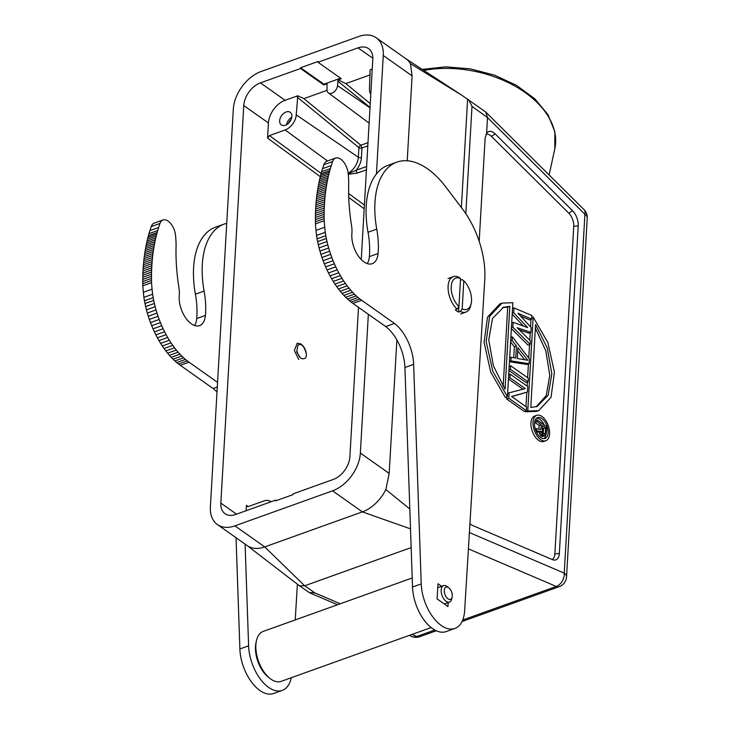 <?xml version="1.0" encoding="UTF-8"?>
<svg xmlns="http://www.w3.org/2000/svg" width="730" height="730" viewBox="0 0 730 730"><rect width="100%" height="100%" fill="white"/><g stroke="black" fill="none" stroke-linecap="round" stroke-linejoin="round"><path stroke-width="1.09" d="M510.626 365.721L528.255 378.167L528.045 381.781L510.416 369.334L510.626 365.721L509.184 366.241M508.983 369.854L510.416 369.334M528.045 381.781L525.947 382.529L508.938 370.521M552.099 559.49A11.059 6.041 70.3 0 0 554.864 553.979L573.753 226.364A11.059 6.041 70.3 0 0 568.807 213.196L491.409 136.355A11.059 6.041 70.3 0 0 490.122 135.269A11.059 6.041 70.3 0 0 486.098 134.247M522.999 389.218L508.454 378.952M508.7 374.673L510.142 374.161L527.763 386.599L527.452 392.019L511.584 396.49L526.586 407.075L526.376 410.689L524.286 411.446L506.656 399L506.775 396.928M527.452 392.019L511.748 396.609M509.467 361.423L510.909 360.903L511.109 357.289L515.754 358.056L516.448 346.011L512.086 340.426L512.296 336.813L529.36 358.886L529.086 363.704L526.996 364.462L509.449 361.751M513.719 357.718L514.358 346.759L510.589 341.941M523.428 326.064L512.195 314.11M512.524 308.416L513.966 307.896L531.86 315.515L531.659 319.138L517.944 313.216L531.166 327.569L530.892 332.387L517.114 327.679L530.4 340.819L530.199 344.432L528.1 345.18L511.365 328.527M530.892 332.387L528.794 333.135L519.377 329.914M531.659 319.138L529.56 319.886L520.481 315.962M507.432 396.691L512.852 302.722L501.966 303.114L489.584 316.428L486.18 341.585L492.768 371.241L507.432 396.691L505.342 397.448L490.67 371.99L484.081 342.334L487.485 317.176L499.995 303.817M536.669 411.373L525.673 411.802L525.728 410.926M525.974 406.647L526.805 392.256M527.151 386.161L527.389 382.009M527.635 377.729L528.429 363.941M528.766 358.12L529.542 344.67M529.798 340.216L530.236 332.615M530.564 326.912L531.002 319.366M545.876 440.719L543.777 441.467A13.487 7.364 -109.7 0 1 538.558 440.318A13.487 7.364 -109.7 0 1 531.184 426.995A13.487 7.364 -109.7 0 1 534.67 416.073L536.76 415.324A13.487 7.364 70.3 0 0 533.283 426.247A13.487 7.364 70.3 0 0 540.656 439.56A13.487 7.364 70.3 0 0 545.876 440.719A13.487 7.364 70.3 0 0 549.352 429.787A13.487 7.364 70.3 0 0 541.989 416.474A13.487 7.364 70.3 0 0 536.76 415.324M479.181 241.329L485.131 138.134L486.591 133.407A12.665 6.917 -109.7 0 1 487.366 132.458A12.665 6.917 -109.7 0 1 493.69 132.641A12.665 6.917 -109.7 0 1 495.159 133.882L572.557 210.733A12.665 6.917 -109.7 0 1 578.224 225.807L559.335 553.431A12.665 6.917 -109.7 0 1 554.18 560.083A12.665 6.917 -109.7 0 1 552.437 559.636L472.584 525.472A12.665 6.917 -109.7 0 1 471.087 524.624A12.665 6.917 -109.7 0 1 469.938 523.684M407.212 160.782L412.103 75.865L410.424 63.656L461.898 95.292L485.742 112.028L487.503 117.576L486.591 133.407M469.399 532.553L564.226 573.123L584.913 214.291A11.059 5.694 3.3 0 1 587.239 218.051A11.059 11.059 0 0 0 583.991 209.574L583.991 209.574A11.059 6.086 134.8 0 1 584.484 210.204A11.059 6.086 134.8 0 1 584.913 214.291L487.503 117.576L472 106.352L465.813 213.671M411.154 547.591L304.656 585.788L314.94 592.924L309.219 592.523M468.669 99.727L472 106.352M467.629 99.079L461.378 207.53M409.822 509.002L385.869 489.529L389.181 473.414L396.883 339.943M376.443 173.941L383.268 55.517A33.169 21.927 -54.8 0 0 376.242 37.796A33.169 21.927 -54.8 0 0 358.749 36.5L261.094 71.522A33.169 21.927 -54.8 0 0 233.308 109.299L210.386 506.848A33.169 21.927 -54.8 0 0 217.412 524.56A33.169 21.927 -54.8 0 0 234.905 525.856L332.551 490.834A33.169 21.927 -54.8 0 0 360.346 453.056L368.349 314.292M385.869 489.529A33.169 21.927 125.2 0 1 374.873 504.129A33.169 21.927 125.2 0 1 362.372 511.885L264.725 546.916A33.169 21.927 125.2 0 1 252.607 547.984A33.169 21.927 125.2 0 1 247.233 545.62L217.412 524.56M410.506 528.848L362.372 511.885L332.551 490.834M358.503 307.33L349.88 456.807A19.902 13.158 125.2 0 1 333.209 479.473L293.104 493.863L293.059 494.621L275.621 500.871L275.666 500.114L235.553 514.504A19.902 13.158 125.2 0 1 225.059 513.728A19.902 13.158 125.2 0 1 220.843 503.098L243.765 105.549A19.902 13.158 125.2 0 1 260.446 82.882L300.55 68.501L300.596 67.744L318.034 61.484L317.988 62.242L358.092 47.861A19.902 13.158 125.2 0 1 368.586 48.636A19.902 13.158 125.2 0 1 372.802 59.267L361.259 259.57M321.136 173.411L269.416 135.588L285.111 129.958A13.268 8.769 -54.8 0 0 296.234 114.847L297.767 95.767L303.935 98.623L327.049 90.328M366.624 166.486L356.231 170.209A2.208 1.205 -109.7 0 0 357.454 173.046L348.256 174.287M370.794 94.152A13.268 8.769 -54.8 0 1 369.471 88.585L370.119 69.815L372.245 69.049M367.993 142.669L360.857 145.233L361.98 147.98L361.423 157.561A17.21 11.379 125.2 0 1 356.231 170.209L348.21 173.795M269.416 135.588L267.563 138.107L268.439 122.968A19.902 13.158 -54.8 0 1 285.111 100.302L297.767 95.767M279.663 120.797A7.738 5.119 125.2 0 1 286.151 111.982A7.738 5.119 125.2 0 1 290.23 112.292A7.738 5.119 125.2 0 1 291.872 116.426A7.738 5.119 125.2 0 1 285.384 125.241A7.738 5.119 125.2 0 1 281.305 124.93A7.738 5.119 125.2 0 1 279.663 120.797M246.083 510.726L246.393 505.37L248.173 506.583M270.602 501.446L271.076 501.765A13.268 8.769 -54.8 0 0 270.602 501.446A13.268 8.769 -54.8 0 0 263.722 501.008L248.027 506.629L246.868 506.556L246.393 505.37M317.988 62.242L341.302 78.703L338.127 79.844L345.819 83.603L370.265 74.834M300.55 68.501L323.865 84.954L327.04 83.822L327.031 89.388A6.634 4.389 -54.8 0 0 328.381 92.892A6.634 4.389 -54.8 0 0 331.931 93.184A6.634 4.389 -54.8 0 0 337.488 85.629L338.127 79.844M323.865 84.954L323.91 84.196L340.609 78.21M300.596 67.744L323.91 84.196M275.666 500.114L276.36 500.607M291.772 117.302A7.738 5.119 -54.8 0 0 286.543 124.702M288.569 123.178A5.53 3.65 125.2 0 1 291.005 119.72M376.242 37.796L406.062 58.847A33.169 21.927 125.2 0 1 410.424 63.647M234.905 525.856L264.725 546.916L304.656 585.788L299.537 585.77L288.313 577.257M299.537 585.77L298.46 584.967M526.376 410.689L508.755 398.251L509.065 392.831L507.624 393.342M510.142 374.161L509.932 377.775L525.308 388.625L509.065 392.831M508.755 398.251L506.656 399M508.491 378.286L509.932 377.775M511.109 357.289L509.677 357.81M510.909 360.903L529.086 363.704M517.908 347.672L527.726 360.237L517.287 358.512L517.908 347.672M512.086 340.426L510.644 340.937M512.296 336.813L510.854 337.324M516.448 346.011L514.358 346.759M524.651 359.735L517.725 350.865M530.199 344.432L512.852 327.177L513.126 322.359L511.684 322.87M513.966 307.896L513.683 312.714L527.653 327.597L513.126 322.359M512.852 327.177L511.411 327.688M512.241 313.234L513.683 312.714M509.823 306.345L505.041 389.245L493.352 365.721L488.762 339.87L492.476 318.508L503.508 307.248L509.823 306.345L507.724 307.102L503.152 386.453M507.724 307.102L502.477 307.659M536.55 411.41L538.649 410.661L527.763 411.045L525.673 411.802M531.741 317.596L533.183 317.076L547.847 342.534L554.435 372.19L551.031 397.348L538.649 410.661M527.763 411.045L533.183 317.076M530.792 407.422L535.574 324.531L547.263 348.055L551.853 373.897L548.139 395.259L537.107 406.528L530.792 407.422M536.048 406.865L546.222 395.614L549.772 375.375L545.839 350.929L535.373 328.071M540.775 437.48A11.059 6.041 -109.7 0 1 534.734 426.566A11.059 6.041 -109.7 0 1 537.581 417.606A11.059 6.041 -109.7 0 1 541.861 418.555A11.059 6.041 -109.7 0 1 547.911 429.468A11.059 6.041 -109.7 0 1 545.055 438.429A11.059 6.041 -109.7 0 1 540.775 437.48M544.178 424.96A11.059 6.041 70.3 0 0 539.771 419.303A11.059 6.041 70.3 0 0 536.605 418.162M543.941 438.62A11.059 6.041 70.3 0 0 545.803 435.126M538.95 429.13L539.16 425.417L534.798 422.341L534.871 421.091M535.026 420.589L536.988 419.887L536.897 421.584L541.249 424.668L540.976 429.495L536.486 428.683L536.367 430.673L541.295 431.494L543.029 435.08L545.383 435.554L541.769 436.421L540.328 435.107L539.196 432.242L536.34 431.768M536.897 421.584L534.798 422.341M536.988 419.887L546.752 426.776L546.359 433.593L545.383 435.554M545.611 427.743L545.301 433.136L545.045 433.848L543.959 433.967L542.344 431.941L542.5 425.544L545.611 427.743L543.521 428.492L543.239 433.41M536.486 428.683L535.318 429.103M541.295 431.494L539.196 432.242M541.642 432.917L539.552 433.666M542.427 434.359L540.328 435.107M543.029 435.08L540.939 435.828M543.859 435.664L541.769 436.421M544.498 435.819L542.408 436.577M539.16 425.417L541.249 424.668M543.64 433.739L545.301 433.136M544.407 434.076L545.045 433.848M542.372 427.689L543.521 428.492M358.074 297.493L349.351 300.623A61.001 33.306 -109.7 0 0 351.157 302.083L352.955 303.406L361.669 300.276L394.437 323.445A35.387 19.327 -109.7 0 1 413.636 364.37L421.237 583.9A35.387 19.327 70.3 0 0 433.118 617.352A35.387 19.327 70.3 0 0 454.918 628.457A35.387 19.327 70.3 0 0 464.654 610.563L484.766 279.745A66.339 36.226 -109.7 0 0 484.784 279.471A66.339 36.226 70.3 0 0 462.546 209.072L445.893 187.081A79.616 43.471 70.3 0 0 396.874 162.133A79.616 43.471 70.3 0 0 376.744 229.138A66.339 36.226 -109.7 0 1 378.24 251.239A66.339 36.226 -109.7 0 1 378.076 253.511A21.453 11.716 -109.7 0 1 372.218 263.685A21.453 11.716 -109.7 0 1 357.992 255.537A21.453 11.716 -109.7 0 1 351.897 233.381A22.11 12.072 70.3 0 0 351.96 232.514A22.11 12.072 70.3 0 0 351.577 225.853A154.796 84.534 -109.7 0 1 348.675 185.311A66.339 36.226 70.3 0 0 348.164 173.384A13.268 7.245 70.3 0 0 335.636 158.063L326.912 161.184A13.268 7.245 -109.7 0 0 323.865 164.688A383.834 209.61 -109.7 0 0 322.578 168.666A142.779 77.973 -109.7 0 0 321.629 171.723A157.799 86.167 -109.7 0 0 321.045 173.758A488.872 266.97 -109.7 0 0 320.625 175.373A189.234 103.341 -109.7 0 0 320.178 177.162A152.57 83.32 -109.7 0 0 319.713 179.087A176.167 96.205 -109.7 0 0 319.284 180.994A189.9 103.706 -109.7 0 0 318.882 182.892A177.527 96.944 -109.7 0 0 318.499 184.809A172.207 94.042 -109.7 0 0 318.143 186.752A174.269 95.165 -109.7 0 0 317.796 188.714A174.479 95.283 -109.7 0 0 317.486 190.685A172.435 94.161 -109.7 0 0 317.185 192.674A170.966 93.367 -109.7 0 0 316.92 194.673A170.19 92.938 -109.7 0 0 316.665 196.689A169.223 92.409 -109.7 0 0 316.437 198.724A168.11 91.807 -109.7 0 0 316.236 200.768A166.997 91.195 -109.7 0 0 316.053 202.821A166.011 90.657 -109.7 0 0 315.889 204.884A164.962 90.091 70.3 0 0 315.752 206.964A163.994 89.562 -109.7 0 0 315.634 209.045A162.927 88.969 70.3 0 0 315.543 211.143L324.257 208.013A161.896 88.412 70.3 0 0 324.193 210.121A160.983 87.919 70.3 0 0 324.147 212.229A160.335 87.563 70.3 0 0 324.12 214.346A158.967 86.815 70.3 0 0 324.12 216.472A157.187 85.839 70.3 0 0 324.138 218.608L324.175 220.743A143.262 78.238 70.3 0 0 324.731 227.258A55.954 30.56 70.3 0 0 325.27 232.313A62.178 33.954 70.3 0 0 325.79 235.717A156.083 85.237 70.3 0 0 326.346 238.473A72.799 39.758 70.3 0 0 327.022 241.53A60.581 33.087 70.3 0 0 327.807 244.787A68.848 37.595 70.3 0 0 328.673 247.999A73.502 40.141 70.3 0 0 329.641 251.175A69.45 37.924 70.3 0 0 330.69 254.359A67.826 37.038 70.3 0 0 331.831 257.535A68.52 37.422 70.3 0 0 333.062 260.683A68.638 37.485 70.3 0 0 334.367 263.795A68.009 37.139 70.3 0 0 335.754 266.842A67.552 36.892 70.3 0 0 337.214 269.835A67.37 36.792 70.3 0 0 338.747 272.746A67.041 36.609 70.3 0 0 340.335 275.575A66.813 36.482 70.3 0 0 341.978 278.303A66.43 36.281 70.3 0 0 343.666 280.94A66.275 36.19 70.3 0 0 345.399 283.45A65.956 36.016 70.3 0 0 347.161 285.85A65.974 36.025 70.3 0 0 348.958 288.122A65.527 35.788 70.3 0 0 350.765 290.266A65.244 35.633 70.3 0 0 352.59 292.274A65.362 35.697 70.3 0 0 354.424 294.154A66.649 36.4 70.3 0 0 356.249 295.887A64.778 35.378 70.3 0 0 358.074 297.493A61.001 33.306 70.3 0 0 359.881 298.953M349.351 300.623A64.778 35.378 -109.7 0 1 347.535 299.017A66.649 36.4 -109.7 0 1 345.701 297.283A65.362 35.697 -109.7 0 1 343.876 295.404A65.244 35.633 -109.7 0 1 342.051 293.396A65.527 35.788 -109.7 0 1 340.235 291.252A65.974 36.025 -109.7 0 1 338.446 288.98A65.956 36.016 -109.7 0 1 336.685 286.58A66.275 36.19 -109.7 0 1 334.951 284.061A66.43 36.281 -109.7 0 1 333.263 281.433A66.813 36.482 -109.7 0 1 331.612 278.705A67.041 36.609 -109.7 0 1 330.024 275.876A67.37 36.792 -109.7 0 1 328.5 272.956A67.552 36.892 -109.7 0 1 327.04 269.972A68.009 37.139 -109.7 0 1 325.653 266.915A68.638 37.485 -109.7 0 1 324.339 263.813A68.52 37.422 -109.7 0 1 323.116 260.665A67.826 37.038 -109.7 0 1 321.976 257.489A69.45 37.924 -109.7 0 1 320.917 254.296A73.502 40.141 -109.7 0 1 319.959 251.129A68.848 37.595 -109.7 0 1 319.083 247.917A60.581 33.087 -109.7 0 1 318.307 244.65A72.799 39.758 -109.7 0 1 317.632 241.603A156.083 85.237 -109.7 0 1 317.066 238.847A62.178 33.954 -109.7 0 1 316.546 235.443A55.954 30.56 -109.7 0 1 316.008 230.379A143.262 78.238 -109.7 0 1 315.46 223.873L315.415 221.728A157.187 85.839 -109.7 0 1 315.397 219.602A158.967 86.815 -109.7 0 1 315.397 217.476A160.335 87.563 -109.7 0 1 315.424 215.359A160.983 87.919 -109.7 0 1 315.47 213.242A161.896 88.412 -109.7 0 1 315.543 211.143M454.918 628.457L446.203 631.578A35.387 19.327 -109.7 0 1 424.404 620.482A35.387 19.327 -109.7 0 1 412.523 587.029L404.922 367.5A35.387 19.327 70.3 0 0 385.714 326.575L352.955 303.406M367.272 263.603A21.453 11.716 70.3 0 0 369.353 256.641A66.339 36.226 70.3 0 0 369.526 254.359A66.339 36.226 70.3 0 0 368.02 232.268A79.616 43.471 -109.7 0 1 388.15 165.263L396.874 162.133M394.437 323.445L385.714 326.575M361.669 300.276L359.881 298.962L351.157 302.083M324.266 208.013A162.927 88.969 -109.7 0 1 324.357 205.924A163.994 89.562 70.3 0 1 324.467 203.834A164.962 90.091 -109.7 0 1 324.613 201.763A166.011 90.657 70.3 0 1 324.768 199.691A166.997 91.195 70.3 0 1 324.95 197.638A168.11 91.807 70.3 0 1 325.16 195.594A169.223 92.409 70.3 0 1 325.388 193.569A170.19 92.938 70.3 0 1 325.635 191.552A170.966 93.367 70.3 0 1 325.909 189.544A172.435 94.161 70.3 0 1 326.201 187.555A174.479 95.283 70.3 0 1 326.52 185.584A174.269 95.165 70.3 0 1 326.857 183.622A172.207 94.042 70.3 0 1 327.223 181.679A177.527 96.944 70.3 0 1 327.597 179.762A189.9 103.706 70.3 0 1 327.998 177.864A176.167 96.205 70.3 0 1 328.427 175.966A152.57 83.32 70.3 0 1 328.892 174.041A189.234 103.341 70.3 0 1 329.349 172.243A488.872 266.97 70.3 0 1 329.759 170.628A157.799 86.167 70.3 0 1 330.343 168.603A142.779 77.973 70.3 0 1 331.301 165.537A383.834 209.61 70.3 0 1 332.588 161.558A13.268 7.245 70.3 0 1 335.636 158.063M448.193 602.533L447.955 606.548L437.106 598.883L437.991 583.745L441.641 586.327M323.865 164.688L332.588 161.558M322.578 168.666L331.301 165.537M321.045 173.758L329.759 170.628M324.175 220.743L315.46 223.873M324.731 227.258L316.008 230.379M325.79 235.717L317.066 238.847M327.022 241.53L318.307 244.65M447.472 586.765A8.733 4.772 70.3 0 0 447.225 586.564A8.733 4.772 70.3 0 0 446.961 586.373A8.733 4.772 70.3 0 0 443.584 585.624A8.733 4.772 70.3 0 0 441.175 590.068A8.733 4.772 70.3 0 0 446.103 601.328A8.733 4.772 70.3 0 0 449.479 602.077A8.733 4.772 70.3 0 0 451.697 599.038L452.135 597.094A6.524 3.559 70.3 0 0 448.795 587.787A6.524 3.559 70.3 0 0 448.603 587.641A6.524 3.559 70.3 0 0 444.278 590.406A6.524 3.559 70.3 0 0 447.955 598.81A6.524 3.559 70.3 0 0 452.135 597.094M431.165 627.554L281.114 681.373A26.535 14.491 -109.7 0 1 270.848 679.11A26.535 14.491 -109.7 0 1 270.054 678.526A26.535 14.491 -109.7 0 1 256.467 640.639A26.535 14.491 -109.7 0 1 263.192 631.413L412.204 577.968M295.221 619.934L297.393 584.173M245.088 544.096L248.611 645.822A35.387 19.327 70.3 0 0 268.594 687.359A35.387 19.327 70.3 0 0 282.282 690.37A35.387 19.327 70.3 0 0 291.334 677.714M217.558 382.365L189.043 362.199L180.319 365.319L178.531 364.005A61.001 33.306 -109.7 0 1 176.724 362.536A64.778 35.378 -109.7 0 1 174.899 360.939A66.649 36.4 -109.7 0 1 173.065 359.196A65.362 35.697 -109.7 0 1 171.24 357.326A65.244 35.633 -109.7 0 1 169.415 355.318A65.527 35.788 -109.7 0 1 167.608 353.174A65.974 36.025 -109.7 0 1 165.81 350.902A65.956 36.016 -109.7 0 1 164.049 348.502A66.275 36.19 -109.7 0 1 162.315 345.983A66.43 36.281 -109.7 0 1 160.627 343.355A66.813 36.482 -109.7 0 1 158.985 340.618A67.041 36.609 -109.7 0 1 157.397 337.789A67.37 36.792 -109.7 0 1 155.864 334.878A67.552 36.892 -109.7 0 1 154.404 331.894A68.009 37.139 -109.7 0 1 153.017 328.838A68.638 37.485 -109.7 0 1 151.712 325.735A68.52 37.422 -109.7 0 1 150.48 322.587A67.826 37.038 -109.7 0 1 149.34 319.402A69.45 37.924 -109.7 0 1 148.281 316.218A73.502 40.141 -109.7 0 1 147.323 313.042A68.848 37.595 -109.7 0 1 146.456 309.83A60.581 33.087 -109.7 0 1 145.671 306.573A72.799 39.758 -109.7 0 1 144.996 303.516A156.083 85.237 -109.7 0 1 144.43 300.769A62.178 33.954 -109.7 0 1 143.91 297.356A55.954 30.56 -109.7 0 1 143.372 292.301A143.262 78.238 -109.7 0 1 142.825 285.786L142.779 283.651A157.187 85.839 -109.7 0 1 142.761 281.524A158.967 86.815 -109.7 0 1 142.77 279.398A160.335 87.563 -109.7 0 1 142.788 277.281A160.983 87.919 -109.7 0 1 142.843 275.164A161.896 88.412 -109.7 0 1 142.907 273.066L151.63 269.936A161.896 88.412 70.3 0 0 151.557 272.034A160.983 87.919 70.3 0 0 151.511 274.151A160.335 87.563 70.3 0 0 151.484 276.268A158.967 86.815 70.3 0 0 151.484 278.395A157.187 85.839 70.3 0 0 151.502 280.521L151.539 282.665A143.262 78.238 70.3 0 0 152.096 289.171A55.954 30.56 70.3 0 0 152.634 294.236A62.178 33.954 70.3 0 0 153.154 297.639A156.083 85.237 70.3 0 0 153.711 300.395A72.799 39.758 70.3 0 0 154.395 303.443A60.581 33.087 70.3 0 0 155.171 306.709A68.848 37.595 70.3 0 0 156.047 309.921A73.502 40.141 70.3 0 0 157.005 313.088A69.45 37.924 70.3 0 0 158.054 316.282A67.826 37.038 70.3 0 0 159.195 319.457A68.52 37.422 70.3 0 0 160.427 322.605A68.638 37.485 70.3 0 0 161.741 325.708A68.009 37.139 70.3 0 0 163.128 328.765A67.552 36.892 70.3 0 0 164.588 331.748A67.37 36.792 70.3 0 0 166.111 334.668A67.041 36.609 70.3 0 0 167.699 337.497A66.813 36.482 70.3 0 0 169.342 340.226A66.43 36.281 70.3 0 0 171.03 342.854A66.275 36.19 70.3 0 0 172.764 345.372A65.956 36.016 70.3 0 0 174.534 347.772A65.974 36.025 70.3 0 0 176.322 350.044A65.527 35.788 70.3 0 0 178.138 352.188A65.244 35.633 70.3 0 0 179.954 354.196A65.362 35.697 70.3 0 0 181.788 356.076A66.649 36.4 70.3 0 0 183.613 357.81A64.778 35.378 70.3 0 0 185.438 359.416A61.001 33.306 70.3 0 0 187.245 360.875L189.043 362.199M151.63 269.936A162.927 88.969 -109.7 0 1 151.721 267.837A163.994 89.562 -109.7 0 1 151.84 265.757A164.962 90.091 -109.7 0 1 151.977 263.676A166.011 90.657 70.3 0 1 152.132 261.614A166.997 91.195 70.3 0 1 152.314 259.561A168.11 91.807 70.3 0 1 152.524 257.517A169.223 92.409 70.3 0 1 152.752 255.482A170.19 92.938 70.3 0 1 152.999 253.465A170.966 93.367 70.3 0 1 153.273 251.467A172.435 94.161 70.3 0 1 153.565 249.477A174.479 95.283 70.3 0 1 153.884 247.506A174.269 95.165 70.3 0 1 154.222 245.545A172.207 94.042 70.3 0 1 154.587 243.601A177.527 96.944 70.3 0 1 154.97 241.685A189.9 103.706 70.3 0 1 155.371 239.787A176.167 96.205 70.3 0 1 155.8 237.88A152.57 83.32 70.3 0 1 156.266 235.954A189.234 103.341 70.3 0 1 156.713 234.166A488.872 266.97 70.3 0 1 157.132 232.551A157.799 86.167 70.3 0 1 157.707 230.516A142.779 77.973 70.3 0 1 158.665 227.459A383.834 209.61 70.3 0 1 159.952 223.48A13.268 7.245 70.3 0 1 163 219.976L154.276 223.106A13.268 7.245 -109.7 0 0 151.229 226.61L159.952 223.48M226.729 223.316A79.616 43.471 70.3 0 0 224.238 224.055A79.616 43.471 70.3 0 0 204.108 291.06A66.339 36.226 -109.7 0 1 205.44 315.433A21.453 11.716 -109.7 0 1 199.591 325.607A21.453 11.716 -109.7 0 1 191.287 323.773A21.453 11.716 -109.7 0 1 179.261 295.303A22.11 12.072 70.3 0 0 178.941 287.775A154.796 84.534 -109.7 0 1 176.049 247.233A66.339 36.226 70.3 0 0 175.529 235.306A13.268 7.245 70.3 0 0 168.137 221.108A13.268 7.245 70.3 0 0 163 219.976M256.467 640.639L256.029 642.582A24.327 13.286 70.3 0 0 268.485 677.312L270.054 678.526M194.636 325.525A21.453 11.716 70.3 0 0 196.726 318.554A66.339 36.226 70.3 0 0 195.394 294.19A79.616 43.471 -109.7 0 1 215.514 227.185L224.238 224.055M142.907 273.066A162.927 88.969 70.3 0 1 143.007 270.967A163.994 89.562 70.3 0 1 143.117 268.877A164.962 90.091 70.3 0 1 143.253 266.806A166.011 90.657 -109.7 0 1 143.418 264.744A166.997 91.195 -109.7 0 1 143.6 262.681A168.11 91.807 -109.7 0 1 143.801 260.647A169.223 92.409 -109.7 0 1 144.029 258.612A170.19 92.938 -109.7 0 1 144.285 256.595A170.966 93.367 -109.7 0 1 144.558 254.597A172.435 94.161 -109.7 0 1 144.85 252.607A174.479 95.283 -109.7 0 1 145.17 250.636A174.269 95.165 -109.7 0 1 145.507 248.674A172.207 94.042 -109.7 0 1 145.863 246.731A177.527 96.944 -109.7 0 1 146.246 244.805A189.9 103.706 -109.7 0 1 146.648 242.917A176.167 96.205 -109.7 0 1 147.077 241.01A152.57 83.32 -109.7 0 1 147.542 239.084A189.234 103.341 -109.7 0 1 147.989 237.287A488.872 266.97 -109.7 0 1 148.409 235.671A157.799 86.167 -109.7 0 1 148.993 233.646A142.779 77.973 -109.7 0 1 149.942 230.58A383.834 209.61 -109.7 0 1 151.229 226.61M149.942 230.58L158.665 227.459M148.409 235.671L157.132 232.551M151.539 282.665L142.825 285.786M152.096 289.171L143.372 292.301M153.154 297.639L144.43 300.769M154.395 303.443L145.671 306.573M178.531 364.005L187.245 360.875M217.294 386.982L213.087 388.497L180.319 365.319M217.002 392.001A35.387 19.327 70.3 0 0 213.087 388.497M282.282 690.37L273.567 693.5A35.387 19.327 -109.7 0 1 259.871 690.48A35.387 19.327 -109.7 0 1 239.887 648.952L236.036 537.709M300.468 357.946L296.718 352.024L297.803 345.363C301.253 342.981 304.109 345.819 306.363 353.886C305.733 349.515 303.89 346.184 300.824 343.912L297.147 343.246L294.373 350.564L298.734 359.498M297.803 345.363L296.918 350.728C298.789 357.928 301.718 360.319 305.697 357.901A8.842 4.827 70.3 0 0 306.363 353.886M458.914 277.291A18.797 10.266 70.3 0 0 453.275 276.679A18.797 10.266 70.3 0 0 448.101 286.233A18.797 10.266 70.3 0 0 457.08 309.155L458.933 306.609L460.548 278.577L458.914 277.291M460.457 280.201L462.172 279.59L463.805 280.877L462.181 308.909L460.329 311.445A18.797 10.266 70.3 0 0 465.968 312.066A18.797 10.266 70.3 0 0 470.731 305.523L471.169 303.589A16.589 9.061 70.3 0 0 463.805 280.877M460.329 311.445L458.586 312.075L458.896 306.655M457.08 309.155L455.337 309.776A18.797 10.266 70.3 0 0 458.586 312.075M460.548 278.577A16.589 9.061 70.3 0 0 451.204 286.571A16.589 9.061 70.3 0 0 458.933 306.609M462.181 308.909A16.589 9.061 70.3 0 0 471.169 303.589M303.935 98.623L360.857 145.233A2.208 1.323 -50.7 0 0 358.904 147.661L358.348 157.251A15.002 9.919 125.2 0 1 348.146 173.229M468.405 548.869L556.269 586.455L462.71 620.007M491.409 136.355L495.159 133.882M559.335 553.431L554.864 553.979M573.753 226.364L578.224 225.807M572.557 210.733L568.807 213.196M434.815 630.017L416.766 636.487L411.976 634.443M340.28 603.765L314.94 592.924M411.656 636.451A11.059 11.059 0 0 0 419.741 636.697A11.059 6.041 -109.7 0 1 416.766 636.487A11.059 8.258 113.2 0 1 416.401 636.615A11.059 8.258 113.2 0 1 411.656 636.451L409.247 635.419M587.239 218.051L566.544 576.883A11.059 5.694 -176.7 0 0 564.226 573.123A11.059 8.258 113.2 0 1 556.269 586.455A11.059 6.041 70.3 0 0 559.244 586.655L462.044 621.522M389.181 473.414L360.346 453.056M383.268 55.517L412.103 75.865M423.792 70.418A92.883 58.628 12.3 0 1 517.752 87.746A92.883 58.628 12.3 0 1 554.809 148.811L549.106 174.935M364.398 205.048L348.648 193.532M285.111 129.958L327.514 160.974M357.454 173.046L366.433 169.825M297.247 97.19L358.904 147.661A2.208 1.141 -176.7 0 0 361.98 147.98L367.81 145.891M361.423 157.561A2.208 1.141 3.3 0 1 358.348 157.251L296.234 114.847M364.188 208.771L348.757 197.483M320.297 176.678L267.563 138.107M236.511 514.157L220.843 503.098M243.765 105.549L268.439 122.968M358.092 47.861L372.838 58.263M370.01 107.83L337.488 85.629M285.111 100.302L260.446 82.882M370.028 107.465L337.753 81.039M345.819 83.603L370.247 103.605M334.367 263.795L325.653 266.915M333.062 260.683L324.339 263.813M421.237 583.9L412.523 587.029M404.922 367.5L413.636 364.37M356.249 295.887L347.535 299.017M354.424 294.154L345.701 297.283M352.59 292.274L343.876 295.404M350.765 290.266L342.051 293.396M348.958 288.122L340.235 291.252M347.161 285.85L338.446 288.98M345.399 283.45L336.685 286.58M343.666 280.94L334.951 284.061M341.978 278.303L333.263 281.433M340.335 275.575L331.612 278.705M338.747 272.746L330.024 275.876M337.214 269.835L328.5 272.956M335.754 266.842L327.04 269.972M368.02 232.268L376.744 229.138M369.353 256.641L378.076 253.511M321.629 171.723L330.343 168.603M320.625 175.373L329.349 172.243M320.178 177.162L328.892 174.041M319.713 179.087L328.427 175.966M319.284 180.994L327.998 177.864M318.882 182.892L327.597 179.762M318.499 184.809L327.223 181.679M318.143 186.752L326.857 183.622M317.796 188.714L326.52 185.584M317.486 190.685L326.201 187.555M317.185 192.674L325.909 189.544M316.92 194.673L325.635 191.552M316.665 196.689L325.388 193.569M316.437 198.724L325.16 195.594M316.236 200.768L324.95 197.638M316.053 202.821L324.768 199.691M315.889 204.884L324.604 201.754M315.752 206.964L324.476 203.834M315.634 209.045L324.357 205.924M315.47 213.242L324.193 210.121M315.424 215.359L324.147 212.229M315.397 217.476L324.12 214.346M315.397 219.602L324.12 216.472M315.415 221.728L324.138 218.608M325.27 232.313L316.546 235.443M326.346 238.473L317.632 241.603M327.807 244.787L319.083 247.917M328.673 247.999L319.959 251.129M329.641 251.175L320.917 254.296M330.69 254.359L321.976 257.489M331.831 257.535L323.116 260.665M204.108 291.06L195.394 294.19M205.44 315.433L196.726 318.554M148.993 233.646L157.707 230.516M147.989 237.287L156.713 234.166M147.542 239.084L156.266 235.954M147.077 241.01L155.8 237.88M146.648 242.917L155.371 239.787M146.246 244.805L154.97 241.685M145.863 246.731L154.587 243.601M145.507 248.674L154.222 245.545M145.17 250.636L153.884 247.506M144.85 252.607L153.565 249.477M144.558 254.597L153.273 251.467M144.285 256.595L152.999 253.465M144.029 258.612L152.752 255.482M143.801 260.647L152.524 257.517M143.6 262.681L152.314 259.561M143.418 264.744L152.132 261.614M143.253 266.806L151.977 263.676M143.117 268.886L151.84 265.757M143.007 270.967L151.721 267.837M142.843 275.164L151.557 272.034M142.788 277.281L151.511 274.151M142.77 279.398L151.484 276.268M142.761 281.524L151.484 278.395M142.779 283.651L151.502 280.521M152.634 294.236L143.91 297.356M153.711 300.395L144.996 303.516M155.171 306.709L146.456 309.83M156.047 309.921L147.323 313.042M157.005 313.088L148.281 316.218M158.054 316.282L149.34 319.402M159.195 319.457L150.48 322.587M160.427 322.605L151.712 325.735M161.741 325.708L153.017 328.838M163.128 328.765L154.404 331.894M164.588 331.748L155.864 334.878M166.111 334.668L157.397 337.789M167.699 337.497L158.985 340.618M169.342 340.226L160.627 343.355M171.03 342.854L162.315 345.983M172.764 345.372L164.049 348.502M174.534 347.772L165.81 350.902M176.322 350.044L167.608 353.174M178.138 352.188L169.415 355.318M179.954 354.196L171.24 357.326M181.788 356.076L173.065 359.196M183.613 357.81L174.899 360.939M185.438 359.416L176.724 362.536M248.611 645.822L239.887 648.952M337.552 604.75L310.067 592.988M436.294 630.756L419.741 636.697M583.991 209.574L485.742 112.028M422.232 69.396L445.619 66.859L470.357 68.848L494.639 75.199L516.694 85.456L534.917 98.906L547.984 114.656L554.864 131.71L554.809 148.811M328.381 92.892L369.124 123.096M460.949 94.663L406.044 58.829M246.767 545.264L289.463 578.142M299.026 585.496L309.201 592.505M559.244 586.655A11.059 11.059 0 0 0 566.544 576.883M499.877 303.863L501.966 303.114M437.763 587.714L443.584 585.624M444.269 603.947L449.479 602.077M448.795 587.787L447.225 586.564M448.047 278.55L453.275 276.679M460.74 313.937L465.968 312.066"/></g></svg>

